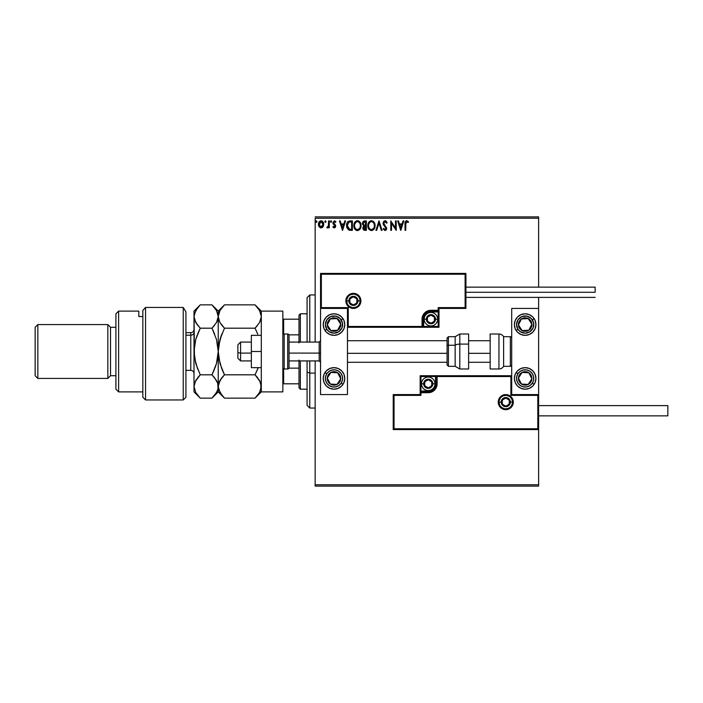<?xml version="1.0" encoding="UTF-8"?>
<svg xmlns="http://www.w3.org/2000/svg" width="703" height="703" viewBox="0 0 703 703"><rect width="100%" height="100%" fill="white"/><g stroke="black" fill="none" stroke-linecap="round" stroke-linejoin="round"><path stroke-width="1.05" d="M315.155 218.229L538.621 218.229L538.621 287.149L538.621 218.229L315.155 218.229L315.155 342.08L315.155 218.229M538.621 297.387L538.621 308.424L511.696 308.424L511.696 394.576L538.621 394.576L538.621 297.387M538.621 429.577L538.621 484.771L315.155 484.771L315.155 360.92L315.155 486.116L538.621 486.116L315.155 486.116L315.155 484.771L538.621 484.771L538.621 486.116L538.621 308.424L511.696 308.424L511.696 394.576L538.621 394.576L537.813 395.385L510.888 395.385L510.888 376.536L437.117 376.536L437.117 383.812L436.44 387.212L434.516 390.095L431.633 392.019L428.232 392.696L420.965 392.696L420.965 395.385L394.04 395.385L394.04 428.768L537.813 428.768L537.813 395.385L537.813 428.768L394.04 428.768L394.04 395.385L393.232 394.576L393.232 429.577L538.621 429.577L537.813 428.768L538.621 429.577L538.621 394.576L537.813 395.385L510.888 395.385L511.195 376.228L436.308 376.536L436.308 383.812A8.076 8.076 0 0 1 428.232 391.887L420.965 391.887L420.157 392.696L420.157 394.576L393.232 394.576L393.232 429.577L394.04 428.768L393.232 429.577L538.621 429.577M323.029 226.788L323.696 223.73L322.238 221.129L319.9 221.129L318.564 223.132L318.802 226.234L320.489 227.851L322.659 227.245L323.731 224.345C323.749 222.394 322.862 221.208 321.069 220.804C319.285 221.208 318.397 222.394 318.415 224.345L319.118 226.797L321.069 227.93L323.029 226.788M328.565 220.918L329.285 220.918L328.565 220.918L328.398 225.839L326.754 227.693L327.73 227.816L328.565 226.797L328.565 227.807L329.285 227.807L329.285 220.918L329.285 227.807L329.285 220.918L328.565 220.918L328.45 225.601L326.754 227.693L327.299 227.93L328.565 226.797L328.565 227.807L329.285 227.807L328.565 227.807M334.312 227.93L335.366 227.324L335.674 225.848L333.688 222.368L334.523 221.647L335.516 222.368L335.929 221.735L334.443 220.804L332.932 222.447L333.152 223.853L334.953 225.988L334.426 227.06L333.336 226.357L332.914 226.946L333.503 227.605L334.312 227.93L335.691 226.12L333.635 222.754L334.523 221.647L335.516 222.368L335.929 221.735L334.443 220.804L332.914 222.789L334.795 225.531L334.268 227.087L333.336 226.357L332.914 226.946L334.312 227.93M349.347 220.979L350.173 220.918L348.143 221.454L346.992 223.079L346.878 227.71L348.697 230.004L352.361 230.347L352.361 220.918L350.173 220.918C347.66 221.26 346.456 222.798 346.561 225.514L348.697 230.004L352.361 230.347L352.361 220.918L352.361 230.347L350.938 230.347M364.497 220.918L366.377 220.918L363.223 221.34L362.273 223.782L363.759 226.006L362.924 227.447L363.161 229.336L364.145 230.233L366.377 230.347L366.377 220.918L366.377 230.347L366.377 220.918L364.497 220.918L362.273 223.598L363.759 226.006L362.871 228.009L365.042 230.347L366.377 230.347L364.848 230.338M376.711 230.347L375.92 230.347L378.943 220.918L375.92 230.347L376.711 230.347L379.005 223.194L381.29 230.347L382.081 230.347L379.058 220.918L382.081 230.347L379.058 220.918L375.92 230.347L376.711 230.347L379.005 223.194L381.29 230.347L382.081 230.347L381.29 230.347M395.49 220.918L395.49 227.93L390.78 220.918L390.78 230.347L391.509 230.347L391.509 223.317L396.22 230.347L396.22 220.918L395.49 220.918L396.22 220.918L395.49 220.918L395.49 227.93L390.78 220.918L390.78 230.347L391.509 230.347L391.509 223.317L396.22 230.347L396.22 220.918L396.061 230.347M405.763 224.072L406.413 221.735L408.171 222.491L408.54 221.77L406.756 220.68L405.218 221.893L405.033 230.347L405.763 230.347L405.763 224.072L406.765 221.647L408.171 222.491L408.54 221.77L406.756 220.68C405.323 221.173 404.743 222.271 405.033 223.985L405.033 230.347L405.763 230.347L405.798 222.983M403.039 220.918L403.83 220.918L400.807 230.347L403.83 220.918L403.039 220.918L402.072 223.941L399.427 223.941L398.452 220.918L397.67 220.918L400.684 230.347L403.83 220.918L403.039 220.918L402.072 223.941L399.427 223.941L398.452 220.918L397.67 220.918L400.684 230.347L397.67 220.918L398.452 220.918M385.042 220.68L383.557 221.542L383.047 223.229L383.513 224.907L385.921 228.097L385.209 229.6L383.733 228.413L383.17 228.993L384.989 230.584L386.272 229.846L386.65 228.009L384.014 224.169L383.882 222.596L385.095 221.647L386.571 223.22L387.16 222.737L386.123 221.085L385.042 220.68L383.047 223.229L385.947 228.431L384.998 229.617L383.733 228.413L383.17 228.993L384.989 230.584L386.676 228.387L383.776 223.246L385.095 221.647L386.571 223.22L387.16 222.737L385.042 220.68M375.077 225.593L373.68 221.7L371.017 220.707L368.688 222.403L367.871 226.489L369.224 229.573L371.922 230.558L374.233 228.835L375.077 225.593C375.112 222.913 373.899 221.269 371.439 220.68C368.987 221.296 367.783 222.948 367.827 225.637C367.783 228.352 369.005 230.004 371.5 230.584C373.934 229.943 375.13 228.282 375.077 225.593M361.061 225.593L359.664 221.7L358.258 220.795L356.588 220.804L355.191 221.726L354.013 223.958L354.013 227.333L355.859 230.118L357.906 230.558L360.217 228.835L361.061 225.593C361.096 222.913 359.883 221.269 357.423 220.68C354.971 221.296 353.767 222.948 353.811 225.637C353.767 228.352 354.989 230.004 357.484 230.584C359.918 229.943 361.114 228.282 361.061 225.593M344.813 220.918L345.595 220.918L342.581 230.347L345.595 220.918L344.813 220.918L343.837 223.941L341.192 223.941L340.226 220.918L339.435 220.918L342.458 230.347L345.595 220.918L344.813 220.918L343.837 223.941L341.192 223.941L340.226 220.918L339.435 220.918L342.458 230.347L339.435 220.918L340.226 220.918M331.588 221.586L331.236 220.874L330.524 221.067L330.981 222.368L331.588 221.586L330.981 222.368L331.588 221.586L330.981 222.368L330.375 221.586L330.981 222.368L330.375 221.586L330.981 220.804L330.375 221.586L330.981 220.804L331.588 221.586L330.981 222.368L330.375 221.586L330.981 220.804L331.588 221.586L330.981 220.804L331.588 221.586L330.981 220.804L331.588 221.586L330.981 220.804L330.375 221.586L330.981 220.804L330.375 221.586L330.981 222.368L330.375 221.586M326.025 221.586L325.164 220.874L324.971 222.104L325.99 221.858L325.419 222.368L326.025 221.586L325.419 222.368L324.821 221.586L325.419 222.368L324.821 221.586L325.419 220.804L324.821 221.586L325.419 220.804L326.025 221.586L325.419 220.804L326.025 221.586L325.419 220.804L326.025 221.586L325.419 220.804L324.821 221.586L325.419 220.804M316.965 221.586L316.104 220.874L315.902 222.104L316.93 221.858L316.359 222.368L316.965 221.586L316.359 222.368L315.761 221.586L316.359 222.368L315.761 221.586L316.359 220.804L315.761 221.586L316.359 220.804L316.965 221.586L316.359 222.368L315.761 221.586L316.359 220.804L316.965 221.586L316.297 220.804M538.621 216.884L315.155 216.884L538.621 216.884L538.621 218.229L538.621 216.884M405.763 230.347L405.033 230.347M408.54 221.77L408.171 222.491L406.589 221.665M407.239 221.779L406.765 221.647M400.745 228.071L399.735 224.907L401.764 224.907L400.745 228.071L399.735 224.907L401.764 224.907L400.745 228.071M391.509 230.347L390.78 230.347L390.947 220.918M387.16 222.737L386.571 223.22L386.334 222.702M383.979 222.368L383.803 222.913M383.803 222.921L384.014 224.169M386.668 228.58L386.58 229.143M386.571 229.16L386.272 229.855M383.17 228.993L383.908 228.73M384.559 229.494L385.209 229.6M385.103 229.609L385.921 228.106M385.894 228.844L385.385 227.06M385.068 226.735L384.611 226.269M384.304 225.944L383.478 224.837M383.513 224.907L383.17 224.108M374.655 227.965L373.724 229.529M369.224 229.573L368.706 228.906M367.836 226.067L367.836 225.215M368.372 222.974L369.198 221.726M370.288 220.918L371.008 220.707M373.135 221.217L374.189 222.368M373.68 221.7L374.769 223.563M368.688 222.403L368.187 223.413M374.093 227.297L374.251 226.682M373.451 228.528L371.465 229.617C369.488 229.125 368.513 227.798 368.548 225.637L368.592 226.322L368.548 225.637C368.504 223.466 369.479 222.13 371.465 221.647C373.425 222.139 374.383 223.449 374.348 225.593L374.312 224.916L374.348 225.593C374.391 227.754 373.434 229.099 371.465 229.617L371.632 229.617M369.022 227.851L369.365 228.413M369.049 227.904L368.592 226.322M371.122 229.591L370.349 229.319M368.715 224.266L369.936 222.218M369.426 222.737L368.978 223.492M368.592 224.951L368.706 224.283M373.934 223.528L374.137 224.046M372.739 222.034L373.249 222.473M372.748 229.196L373.293 228.721M363.732 230.03L363.161 229.327M363.003 228.914L362.906 228.466M363.143 224.362L362.994 223.598L364.822 221.884L365.648 221.884L365.648 225.391L364.136 225.276L365.288 225.391L364.136 225.276L363.003 223.396L363.029 224.011M363.671 227.447L363.6 227.992L365.648 226.357L365.648 229.38L363.6 227.992L363.662 228.528L363.732 227.236L364.716 226.401M363.882 225.18L363.152 224.389M363.029 223.185L363.732 222.095M363.732 227.236L364.031 226.744M365.279 226.357L365.648 229.38L364.901 229.38M360.639 227.965L359.708 229.529M357.054 230.558L355.859 230.118M355.208 229.573L354.69 228.906M353.829 226.067L353.829 225.215M354.356 222.974L355.182 221.726M356.272 220.918L356.992 220.707M359.119 221.217L359.664 221.7M360.182 222.368L360.753 223.563M354.672 222.403L354.18 223.413M359.918 223.528L359.233 222.473M360.077 227.297L360.34 225.593C360.384 227.754 359.418 229.099 357.449 229.617L357.449 229.617C355.472 229.125 354.505 227.798 354.54 225.637C354.488 223.466 355.463 222.13 357.449 221.647C359.409 222.139 360.367 223.449 360.34 225.593L360.235 226.682M359.435 228.528L357.625 229.617M355.006 227.851L355.349 228.413M354.54 225.637L354.576 226.322L354.54 225.637M355.033 227.904L354.576 226.322M357.106 229.591L356.333 229.319M354.699 224.266L355.92 222.218M355.419 222.737L354.971 223.492M360.34 225.593L360.296 224.916L360.34 225.593M359.646 223.018L360.121 224.046M358.732 229.196L359.277 228.721M350.366 230.329L349.277 230.197M346.878 227.719L346.667 226.841M346.57 225.839L346.605 224.688M347.871 221.682L348.363 221.313M346.588 226.164L346.667 226.814M349.584 229.257L347.291 225.514L348.916 222.13L351.641 221.884L351.641 229.38L349.075 229.116L347.66 227.596L349.321 229.196M350.639 229.371L350.103 229.336M347.291 225.514L347.361 224.529L347.291 225.514M347.467 227.025L347.37 226.577M342.519 228.071L341.5 224.907L343.53 224.907L342.519 228.071L341.5 224.907L343.53 224.907L342.519 228.071M332.914 226.946L333.336 226.357L334.347 227.078M333.336 226.357L334.268 227.087L334.962 226.155L332.923 223.062M334.118 227.06L334.962 226.155L334.066 224.819M334.927 226.463L334.795 225.531M333.152 223.853L332.914 222.789M334.443 220.804L335.929 221.735L335.331 222.113M333.679 222.403L334.523 221.647L335.516 222.368L334.145 221.753M333.644 222.93L333.969 223.616M333.635 222.754L335.691 226.12L335.375 224.925M334.162 223.8L335.463 225.065M326.877 227.781L327.624 227.043M327.299 227.93L326.754 227.693L327.299 227.93M328.336 226.067L328.538 224.714M328.565 223.712L328.565 223.238M328.521 225.013L328.45 225.601M325.559 222.35L324.821 221.586M322.659 227.245L322.202 227.614L322.659 227.245M318.793 226.208L318.591 225.681M318.582 225.628L318.459 225.004M318.793 222.5L319.065 222.007M321.394 220.821L322.106 221.05M322.238 221.129L323.31 222.412M323.565 225.619L323.345 226.234M321.069 221.647L323.002 224.336L320.955 227.078L319.144 224.336L319.25 223.431L319.162 224.802L321.069 221.647L322.431 222.394M322.554 222.587L322.976 223.879M320.955 227.078L323.002 224.336L322.545 226.111L321.526 227.007M320.84 227.06L319.162 224.802M322.985 224.802L323.002 224.336M316.499 222.35L315.761 221.586L316.359 220.804L315.761 221.586L316.359 220.804L315.761 221.586L316.359 222.368M315.788 221.858L316.104 222.297M373.249 222.482L373.662 223.018M374.189 224.257L374.312 224.916M364.822 221.884L365.648 221.884L365.288 225.391M354.576 224.951L354.699 224.283M360.182 224.257L360.296 224.916M359.962 227.596L359.655 228.211M350.859 221.884L351.641 221.884L351.641 229.38L351.166 229.38M347.906 228.071L347.66 227.596M319.144 224.336L319.171 223.879M319.25 223.431L319.593 222.579M322.905 225.259L322.545 226.111M334.004 313.81A10.773 10.773 0 0 1 344.769 324.575A10.773 10.773 0 0 1 334.004 335.349L329.883 334.523L326.385 332.194L324.048 328.696L323.231 324.575L324.048 320.454L326.385 316.965L329.883 314.628L334.004 313.81L338.125 314.628L341.614 316.965L343.952 320.454L344.769 324.575L343.952 328.696L341.614 332.194L338.125 334.523L334.004 335.349A10.773 10.773 0 0 1 323.231 324.575A10.773 10.773 0 0 1 334.004 313.81M334.004 367.651A10.773 10.773 0 0 1 344.769 378.425A10.773 10.773 0 0 1 334.004 389.19L329.883 388.372L326.385 386.035L324.048 382.546L323.231 378.425L324.048 374.304L326.385 370.806L329.883 368.477L334.004 367.651L338.125 368.477L341.614 370.806L343.952 374.304L344.769 378.425L343.952 382.546L341.614 386.035L338.125 388.372L334.004 389.19A10.773 10.773 0 0 1 323.231 378.425A10.773 10.773 0 0 1 336.096 367.862M347.458 394.576L347.458 308.424L320.542 308.424L320.542 394.576L347.458 394.576L320.542 394.576L320.542 308.424L321.35 307.615L348.266 307.615L348.266 326.464L422.037 326.464L422.037 319.188L422.714 315.788L424.638 312.905L427.521 310.981L430.921 310.304L438.197 310.304L438.197 307.615L465.114 307.615L465.114 274.232L321.35 274.232L321.35 307.615L321.35 274.232L465.114 274.232L465.114 307.615L465.922 308.424L465.922 273.423L320.542 273.423L320.542 308.424L347.458 308.424L347.458 394.576M525.159 389.19A10.773 10.773 0 0 1 514.385 378.425A10.773 10.773 0 0 1 525.159 367.651L529.28 368.477L532.769 370.806L535.106 374.304L535.923 378.425L535.106 382.546L532.769 386.035L529.28 388.372L525.159 389.19L521.037 388.372L517.54 386.035L515.202 382.546L514.385 378.425L515.202 374.304L517.54 370.806L521.037 368.477L525.159 367.651A10.773 10.773 0 0 1 535.923 378.425A10.773 10.773 0 0 1 525.159 389.19M525.159 335.349A10.773 10.773 0 0 1 514.385 324.575A10.773 10.773 0 0 1 525.159 313.81L529.28 314.628L532.769 316.965L535.106 320.454L535.923 324.575L535.106 328.696L532.769 332.194L529.28 334.523L525.159 335.349L521.037 334.523L517.54 332.194L515.202 328.696L514.385 324.575L515.202 320.454L517.54 316.965L521.037 314.628L525.159 313.81A10.773 10.773 0 0 1 535.923 324.575A10.773 10.773 0 0 1 525.159 335.349M240.575 353.099L237.886 352.642L237.886 358.231L237.886 344.769L237.886 352.642L240.575 353.099L240.575 360.92L240.575 353.099L251.349 353.099L240.575 353.099L240.575 342.08L240.575 353.099M320.542 353.328L319.188 353.099L319.188 360.92L319.188 353.099L289.038 353.099L319.188 353.099L319.188 342.08L319.188 353.099L320.542 353.328M490.158 353.328L468.62 353.328L490.158 353.328M447.082 353.328L347.458 353.328L447.082 353.328M499.042 402.116L501.195 402.116L499.042 402.116A6.731 6.731 0 0 1 505.773 395.385A6.731 6.731 0 0 1 512.505 402.116L513.313 402.116A7.54 7.54 0 0 0 505.773 394.576A7.54 7.54 0 0 0 498.234 402.116A7.54 7.54 0 0 0 505.773 409.656A7.54 7.54 0 0 0 513.313 402.116L512.505 402.116A6.731 6.731 0 0 1 505.773 408.847A6.731 6.731 0 0 1 499.042 402.116L498.234 402.116L498.374 400.648L500.439 396.782L502.882 395.148L505.773 394.576L508.656 395.148L511.099 396.782L512.733 399.234L513.313 402.116L512.733 404.998L511.099 407.45L508.656 409.084L505.773 409.656L502.882 409.084L500.439 407.45L498.374 403.584L498.234 402.116L499.042 402.116A6.731 6.731 0 0 1 505.773 395.385A6.731 6.731 0 0 1 512.505 402.116A6.731 6.731 0 0 1 505.773 408.847A6.731 6.731 0 0 1 499.042 402.116L499.552 404.691M511.696 375.727L420.157 375.727L420.157 394.576L393.232 394.576L394.04 395.385L420.965 395.385L420.157 394.576L420.965 395.385L420.965 392.696L420.157 392.696A0.808 0.808 0 0 1 420.965 391.887L420.965 391.079L429.647 390.938L432.275 389.849L434.278 387.845L435.5 383.812L435.5 376.536L420.965 376.536L420.965 391.079L428.232 391.079L428.232 391.887L420.965 391.887L420.965 391.079L420.157 391.079L420.157 392.696L420.965 392.696L420.965 391.887L420.965 392.696L428.232 392.696L428.232 391.079A7.267 7.267 0 0 0 435.5 383.812L436.308 383.812A8.076 8.076 0 0 1 428.232 391.887L428.232 392.696A8.884 8.884 0 0 0 437.117 383.812L435.5 383.812L435.5 376.536L436.308 376.536L436.308 383.812L437.117 383.812L437.117 375.727L437.117 376.536L436.308 376.536A0.808 0.808 0 0 1 437.117 375.727L420.157 375.727L420.157 391.079L420.965 391.079L420.965 376.536L420.157 375.727L420.965 376.536L435.5 376.536L435.5 375.727L435.5 376.536L436.308 376.536A0.808 0.808 0 0 1 437.117 375.727L511.696 375.727L511.195 376.228L511.696 375.727M500.176 405.859L501.011 406.879M502.03 407.714L504.455 408.715M505.773 408.847L508.348 408.338M509.508 407.714L510.527 406.879M511.371 405.859L512.373 403.425M512.505 402.116L510.352 402.116A4.578 4.578 0 0 1 505.773 406.694A4.578 4.578 0 0 1 501.195 402.116L502.531 398.882L505.773 397.538L509.007 398.882L510.352 402.116L509.007 405.35L505.773 406.694L502.531 405.35L501.195 402.116A4.578 4.578 0 0 1 505.773 397.538A4.578 4.578 0 0 1 510.352 402.116L512.505 402.116L511.986 399.541M511.371 398.373L510.527 397.353M509.508 396.518L507.083 395.517M505.773 395.385L503.199 395.894M502.03 396.518L501.011 397.353M500.176 398.373L499.174 400.807M360.112 300.884L357.959 300.884A4.578 4.578 0 0 1 353.381 305.462A4.578 4.578 0 0 1 348.811 300.884L350.147 297.65L353.381 296.306L356.623 297.65L357.959 300.884L356.623 304.118L353.381 305.462L350.147 304.118L348.811 300.884L346.658 300.884L348.811 300.884A4.578 4.578 0 0 1 353.381 296.306A4.578 4.578 0 0 1 357.959 300.884L360.112 300.884A6.731 6.731 0 0 1 353.381 307.615A6.731 6.731 0 0 1 346.658 300.884L345.85 300.884A7.54 7.54 0 0 0 353.381 308.424A7.54 7.54 0 0 0 360.92 300.884A7.54 7.54 0 0 0 353.381 293.344A7.54 7.54 0 0 0 345.85 300.884L346.658 300.884A6.731 6.731 0 0 1 353.381 294.153A6.731 6.731 0 0 1 360.112 300.884L360.92 300.884L360.78 302.352L358.715 306.218L356.272 307.852L353.381 308.424L350.498 307.852L348.055 306.218L346.421 303.766L345.85 300.884L346.421 298.002L348.055 295.55L350.498 293.916L353.381 293.344L356.272 293.916L358.715 295.55L360.78 299.416L360.92 300.884L360.112 300.884A6.731 6.731 0 0 1 353.381 307.615A6.731 6.731 0 0 1 346.658 300.884A6.731 6.731 0 0 1 353.381 294.153A6.731 6.731 0 0 1 360.112 300.884L359.602 298.309M438.997 308.424L465.922 308.424L465.922 273.423L465.114 274.232L465.922 273.423L320.542 273.423L321.35 274.232L320.542 273.423L320.542 308.424L321.35 307.615L348.266 307.615L347.959 326.772L422.846 326.464L422.846 319.188A8.076 8.076 0 0 1 430.921 311.113L438.197 311.113L438.997 310.304L438.997 308.424L465.922 308.424L465.114 307.615L438.197 307.615L438.997 308.424L438.197 307.615L438.197 310.304L438.997 310.304L438.997 308.424M347.458 327.273L438.997 327.273L438.997 310.304A0.808 0.808 0 0 1 438.197 311.113L438.197 311.921L429.507 312.062L426.888 313.151L424.876 315.155L423.654 319.188L423.654 326.464L438.197 326.464L438.197 311.921L430.921 311.921L430.921 311.113L438.197 311.113L438.197 311.921L438.997 311.921L438.997 310.304L438.197 310.304L438.197 311.113L438.197 310.304L430.921 310.304L430.921 311.921A7.267 7.267 0 0 0 423.654 319.188L422.846 319.188A8.076 8.076 0 0 1 430.921 311.113L430.921 310.304A8.884 8.884 0 0 0 422.037 319.188L423.654 319.188L423.654 326.464L422.846 326.464L422.846 319.188L422.037 319.188L422.037 327.273L422.037 326.464L422.846 326.464A0.808 0.808 0 0 1 422.037 327.273L438.997 327.273L438.997 311.921L438.197 311.921L438.197 326.464L438.997 327.273L438.197 326.464L423.654 326.464L423.654 327.273L423.654 326.464L422.846 326.464A0.808 0.808 0 0 1 422.037 327.273L347.458 327.273L347.959 326.772L347.458 327.273M358.978 297.141L358.143 296.121M357.124 295.286L354.699 294.285M353.381 294.153L350.806 294.662M349.646 295.286L348.626 296.121M347.792 297.141L346.781 299.575M346.658 300.884L347.168 303.459M347.792 304.627L348.626 305.647M349.646 306.482L352.071 307.483M353.381 307.615L355.964 307.106M357.124 306.482L358.143 305.647M358.978 304.627L359.989 302.193M434.419 318.187L434.419 317.176A4.042 4.042 0 0 1 434.964 319.188L434.419 319.188L434.419 318.187L434.419 319.188L434.964 319.188L434.823 318.143L433.777 316.332L430.921 315.155L428.065 316.332L426.888 319.188L428.065 322.044L430.921 323.231L433.777 322.044L434.964 319.188A4.042 4.042 0 0 1 427.424 321.209A4.042 4.042 0 0 1 430.921 315.155L427.424 317.176L427.424 321.209L430.921 323.231L434.419 321.209L434.419 319.188L434.419 321.209L430.921 323.231L427.424 321.209L427.424 317.176L430.921 315.155A4.042 4.042 0 0 1 434.419 317.176L430.921 315.155L434.419 317.176L434.419 318.187M426.343 319.188A4.578 4.578 0 0 1 430.921 314.619A4.578 4.578 0 0 1 435.5 319.188L437.653 319.188A6.731 6.731 0 0 0 430.921 312.457A6.731 6.731 0 0 0 424.19 319.188L426.343 319.188L427.688 315.955L430.921 314.619L434.164 315.955L435.5 319.188L434.164 322.431L430.921 323.767L427.688 322.431L426.343 319.188L424.19 319.188A6.731 6.731 0 0 1 430.921 312.457A6.731 6.731 0 0 1 437.653 319.188A6.731 6.731 0 0 1 430.921 325.92A6.731 6.731 0 0 1 424.19 319.188A6.731 6.731 0 0 0 430.921 325.92A6.731 6.731 0 0 0 437.653 319.188L435.5 319.188A4.578 4.578 0 0 1 430.921 323.767A4.578 4.578 0 0 1 426.343 319.188M431.73 382.801L431.73 381.791A4.042 4.042 0 0 1 432.266 383.812L431.73 383.812L431.73 382.801L431.73 383.812L432.266 383.812L432.134 382.766L431.088 380.956L428.232 379.769L425.377 380.956L424.19 383.812L425.377 386.668L428.232 387.845L431.088 386.668L432.266 383.812A4.042 4.042 0 0 1 424.735 385.824A4.042 4.042 0 0 1 428.232 379.769L424.735 381.791L424.735 385.824L428.232 387.845L431.73 385.824L431.73 383.812L431.73 385.824L428.232 387.845L424.735 385.824L424.735 381.791L428.232 379.769A4.042 4.042 0 0 1 431.73 381.791L428.232 379.769L431.73 381.791L431.73 382.801M423.654 383.812A4.578 4.578 0 0 1 428.232 379.233A4.578 4.578 0 0 1 432.811 383.812L434.964 383.812A6.731 6.731 0 0 0 428.232 377.08A6.731 6.731 0 0 0 421.501 383.812L423.654 383.812L424.999 380.569L428.232 379.233L431.466 380.569L432.811 383.812L431.466 387.045L428.232 388.381L424.999 387.045L423.654 383.812L421.501 383.812A6.731 6.731 0 0 1 428.232 377.08A6.731 6.731 0 0 1 434.964 383.812A6.731 6.731 0 0 1 428.232 390.543A6.731 6.731 0 0 1 421.501 383.812A6.731 6.731 0 0 0 428.232 390.543A6.731 6.731 0 0 0 434.964 383.812L432.811 383.812A4.578 4.578 0 0 1 428.232 388.381A4.578 4.578 0 0 1 423.654 383.812M509.271 401.105L509.271 400.095A4.042 4.042 0 0 1 509.807 402.116L509.271 402.116L509.271 401.105L509.271 402.116L509.807 402.116L509.675 401.07L508.629 399.26L505.773 398.074L502.917 399.26L501.731 402.116L502.917 404.972L505.773 406.158L508.629 404.972L509.807 402.116A4.042 4.042 0 0 1 502.276 404.137A4.042 4.042 0 0 1 505.773 398.074L502.276 400.095L502.276 404.137L505.773 406.158L509.271 404.137L509.271 402.116L509.271 404.137L505.773 406.158L502.276 404.137L502.276 400.095L505.773 398.074A4.042 4.042 0 0 1 509.271 400.095L505.773 398.074L509.271 400.095L509.271 401.105M356.878 299.873L356.878 298.863A4.042 4.042 0 0 1 357.423 300.884L356.878 300.884L356.878 299.873L356.878 300.884L357.423 300.884L357.282 299.838L356.236 298.028L353.381 296.842L350.525 298.028L349.347 300.884L350.525 303.74L353.381 304.926L356.236 303.74L357.423 300.884A4.042 4.042 0 0 1 349.883 302.905A4.042 4.042 0 0 1 353.381 296.842L349.883 298.863L349.883 302.905L353.381 304.926L356.878 302.905L356.878 300.884L356.878 302.905L353.381 304.926L349.883 302.905L349.883 298.863L353.381 296.842A4.042 4.042 0 0 1 356.878 298.863L353.381 296.842L356.878 298.863L356.878 299.873M328.661 375.938L327.282 378.056A6.731 6.731 0 0 1 328.363 374.743L329.118 375.235L328.196 376.641L329.118 375.235L328.363 374.743L327.607 376.325L327.413 379.805L327.993 381.465L330.322 384.058L333.626 385.147L335.384 385.007L337.036 384.427L339.637 382.107L340.718 378.794L340.586 377.045L340.006 375.384L337.677 372.792L336.096 372.028L332.616 371.834L330.964 372.414L328.363 374.743A6.731 6.731 0 0 1 340.718 378.794A6.731 6.731 0 0 1 330.322 384.058L337.036 384.427L340.718 378.794L337.677 372.792L330.964 372.414L329.118 375.235L330.964 372.414L335.164 372.652M341.21 383.135A8.612 8.612 0 0 1 329.285 385.639A8.612 8.612 0 0 1 326.79 373.715L324.988 372.537L326.79 373.715L329.136 371.307L332.229 369.989L335.595 369.954L338.714 371.21L341.113 373.565L342.431 376.659L342.466 380.015L341.21 383.135L338.864 385.534L335.77 386.852L332.405 386.887L329.285 385.639L326.886 383.284L325.568 380.191L325.533 376.834L326.79 373.715A8.612 8.612 0 0 1 338.714 371.21A8.612 8.612 0 0 1 341.21 383.135L343.011 384.313L341.21 383.135M336.104 367.862A10.773 10.773 0 0 1 342.95 372.441M342.959 372.441A10.773 10.773 0 0 1 344.567 380.516M344.558 380.525A10.773 10.773 0 0 1 343.011 384.313M334.523 384.286L330.322 384.058A6.731 6.731 0 0 1 327.282 378.056L330.322 384.058L327.282 378.056L328.196 376.641M335.999 372.695L337.677 372.792L340.718 378.794L337.036 384.427L335.357 384.339M339.962 377.291L339.584 376.544M329.18 381.808L329.558 382.555M519.816 375.938L518.436 378.056A6.731 6.731 0 0 1 519.517 374.743L520.273 375.235L519.359 376.641L520.273 375.235L519.517 374.743L518.761 376.325L518.568 379.805L519.148 381.465L521.477 384.058L524.79 385.147L526.538 385.007L528.199 384.427L530.791 382.107L531.556 380.525L531.74 377.045L531.16 375.384L528.841 372.792L527.25 372.028L523.779 371.834L522.118 372.414L519.517 374.743A6.731 6.731 0 0 1 531.872 378.794A6.731 6.731 0 0 1 521.477 384.058L528.199 384.427L531.872 378.794L528.841 372.792L522.118 372.414L520.273 375.235L522.118 372.414L526.319 372.652M532.364 383.135A8.612 8.612 0 0 1 520.44 385.639A8.612 8.612 0 0 1 517.944 373.715L516.143 372.537L517.944 373.715L520.299 371.307L523.384 369.989L526.749 369.954L529.869 371.21L532.268 373.565L533.586 376.659L533.621 380.015L532.364 383.135L530.018 385.534L526.925 386.852L523.559 386.887L520.44 385.639L518.041 383.284L516.723 380.191L516.687 376.834L517.944 373.715A8.612 8.612 0 0 1 529.869 371.21A8.612 8.612 0 0 1 532.364 383.135L534.175 384.313L532.364 383.135M525.159 367.651A10.773 10.773 0 0 1 535.721 380.516M535.721 380.525A10.773 10.773 0 0 1 534.175 384.313M525.677 384.286L521.477 384.058A6.731 6.731 0 0 1 518.436 378.056L521.477 384.058L518.436 378.056L519.359 376.641M527.153 372.695L528.841 372.792L531.872 378.794L528.199 384.427L526.512 384.339M531.116 377.291L530.739 376.544M520.334 381.808L520.712 382.555M529.579 320.682L528.199 318.573A6.731 6.731 0 0 1 530.791 320.893L530.036 321.385L529.113 319.979L530.036 321.385L530.791 320.893L529.649 319.566L526.538 317.993L524.79 317.853L521.477 318.942L519.148 321.535L518.568 323.195L518.436 324.944L519.517 328.257L522.118 330.586L523.779 331.166L527.25 330.972L528.841 330.208L531.16 327.616L531.74 325.955L531.556 322.475L530.791 320.893A6.731 6.731 0 0 1 522.118 330.586A6.731 6.731 0 0 1 521.477 318.942L518.436 324.944L522.118 330.586L528.841 330.208L531.872 324.206L530.036 321.385L531.872 324.206L529.974 327.958M523.05 335.138A10.773 10.773 0 0 1 516.143 330.463L517.944 329.285A8.612 8.612 0 0 1 520.44 317.361A8.612 8.612 0 0 1 532.364 319.865L534.175 318.687A10.773 10.773 0 0 1 535.721 322.475M523.058 314.013A10.773 10.773 0 0 1 534.175 318.687L532.364 319.865A8.612 8.612 0 0 1 529.869 331.79A8.612 8.612 0 0 1 517.944 329.285L516.538 324.487L518.041 319.716L521.942 316.587L526.925 316.148L531.31 318.547L533.621 322.985L533.085 327.958L529.869 331.79L525.071 333.196L520.299 331.693L517.944 329.285L516.143 330.463A10.773 10.773 0 0 1 514.596 322.484M514.596 322.475A10.773 10.773 0 0 1 523.05 314.013M535.721 322.484A10.773 10.773 0 0 1 523.058 335.138M519.579 322.695L521.477 318.942A6.731 6.731 0 0 1 528.199 318.573L521.477 318.942L528.199 318.573L529.113 319.979M529.596 328.714L528.841 330.208L522.118 330.586L518.436 324.944L519.192 323.45M523.797 330.489L524.64 330.445M523.999 318.802L523.155 318.846M338.424 320.682L337.036 318.573A6.731 6.731 0 0 1 339.637 320.893L338.881 321.385L337.958 319.979L338.881 321.385L339.637 320.893L338.486 319.566L335.384 317.993L333.626 317.853L330.322 318.942L327.993 321.535L327.413 323.195L327.282 324.944L328.363 328.257L330.964 330.586L332.616 331.166L336.096 330.972L337.677 330.208L340.006 327.616L340.586 325.955L340.718 324.206L339.637 320.893A6.731 6.731 0 0 1 330.964 330.586A6.731 6.731 0 0 1 330.322 318.942L327.282 324.944L330.964 330.586L337.677 330.208L340.718 324.206L338.881 321.385L340.718 324.206L338.82 327.958M336.096 335.138A10.773 10.773 0 0 1 325.05 330.559A10.773 10.773 0 0 1 324.988 330.463L326.79 329.285A8.612 8.612 0 0 1 329.285 317.361A8.612 8.612 0 0 1 341.21 319.865L343.011 318.687A10.773 10.773 0 0 1 344.558 322.475M342.959 318.6A10.773 10.773 0 0 1 343.011 318.687L341.21 319.865A8.612 8.612 0 0 1 338.714 331.79A8.612 8.612 0 0 1 326.79 329.285L325.384 324.487L326.886 319.716L330.788 316.587L335.77 316.148L340.155 318.547L342.466 322.985L341.922 327.958L338.714 331.79L333.907 333.196L329.136 331.693L326.79 329.285L324.988 330.463A10.773 10.773 0 0 1 323.433 322.484M323.442 322.475A10.773 10.773 0 0 1 336.096 314.013M336.104 314.013A10.773 10.773 0 0 1 342.95 318.591M344.567 322.484A10.773 10.773 0 0 1 342.959 330.559M342.95 330.559A10.773 10.773 0 0 1 336.104 335.138M328.415 322.695L330.322 318.942A6.731 6.731 0 0 1 337.036 318.573L330.322 318.942L337.036 318.573L337.958 319.979M330.032 329.171L327.282 324.944L328.037 323.45M338.442 328.714L337.677 330.208L330.964 330.586L330.041 329.171M332.642 330.489L333.477 330.445M332.835 318.802L332.001 318.846M498.954 334.004L498.954 368.996A5.387 5.387 0 0 0 503.62 366.307L503.62 336.693A5.387 5.387 0 0 0 498.954 334.004L490.158 334.004L490.158 368.996L498.954 368.996L498.954 334.004A5.387 5.387 0 0 1 503.62 336.693L503.62 366.307L510.352 366.307A1.344 1.344 0 0 0 511.696 364.962A1.344 1.344 0 0 1 510.352 366.307L510.352 336.693L510.352 366.307L503.62 366.307A5.387 5.387 0 0 1 498.954 368.996L490.158 368.996L490.158 334.004L498.954 334.004M511.696 338.038A1.344 1.344 0 0 0 510.352 336.693L503.62 336.693L510.352 336.693A1.344 1.344 0 0 1 511.696 338.038M459.815 368.934L459.815 344.101A5.387 2.276 180 0 0 455.157 345.243L455.157 366.254M448.426 366.254L448.426 345.243A1.344 0.571 180 0 0 447.082 345.814L447.082 364.91M468.62 334.013L468.62 344.101L468.62 334.004L459.815 334.004L459.815 344.101L468.62 344.101L468.62 368.987L468.62 344.101L459.815 344.101L459.815 368.996L455.157 366.307L455.157 345.243L448.426 345.243L448.426 366.307L447.082 364.962L447.082 338.196M455.157 336.746L455.157 345.243L455.157 336.693L448.426 336.693L448.426 345.243L455.157 345.243A5.387 2.276 0 0 1 459.815 344.101L459.815 334.066M447.082 345.129L447.082 346.948M447.082 338.09L447.082 345.814A1.344 0.571 0 0 1 448.426 345.243L448.426 336.746M538.621 415.851L667.85 415.851L667.85 405.613L538.621 405.613L667.85 405.613L667.85 415.851L538.621 415.851M595.16 292.272L465.922 292.272L595.16 292.272L595.16 287.149L595.16 292.272M251.349 367.651L261.305 367.651L251.349 367.651L251.349 351.5L261.305 351.5L251.349 351.5L251.349 335.349L261.305 335.349L251.349 335.349L251.349 367.651M261.305 391.887L261.305 311.113L282.843 311.113L261.305 311.113L261.305 391.887L282.843 391.887L282.843 311.113L282.843 391.887L261.305 391.887L255.057 398.135L224.477 398.135L219.986 392.502L218.229 386.474L219.969 380.49L224.477 374.813L255.057 374.813L259.548 380.455L261.305 386.474L259.565 392.459L255.611 397.564M284.188 368.996L284.188 334.004A1.344 1.344 0 0 0 282.843 335.349A1.344 1.344 0 0 1 284.188 334.004L284.188 368.996L287.694 368.996A1.344 1.344 0 0 0 289.038 367.651L289.038 335.349A1.344 1.344 0 0 0 287.694 334.004L287.694 368.996L287.694 334.004L284.188 334.004L287.694 334.004A1.344 1.344 0 0 1 289.038 335.349L289.038 367.651A1.344 1.344 0 0 1 287.694 368.996L284.188 368.996A1.344 1.344 0 0 1 282.843 367.651A1.344 1.344 0 0 0 284.188 368.996M309.768 373.091L309.768 360.92L309.768 373.091L315.155 373.091L309.768 373.091L309.768 408.039L309.768 373.091L307.079 372.063L309.768 373.091M309.768 342.08L309.768 294.961L309.768 342.08M307.079 297.65L307.079 342.08L307.079 297.65L309.768 294.961L315.155 294.961M307.079 360.92L307.079 372.063L307.079 360.92M307.079 405.35L307.079 372.063L307.079 405.35L309.768 408.039L315.155 408.039M299.003 360.92L299.003 387.845L300.348 389.19L300.348 360.92L300.348 389.19L307.079 389.19L300.348 389.19L299.003 387.845L299.003 360.068M299.003 342.932L299.003 315.155L300.348 313.81L307.079 313.81L300.348 313.81L300.348 342.08L300.348 313.81L299.003 315.155L299.003 342.08M282.843 383.812L299.003 383.812L283.652 383.812L283.652 368.89L283.652 383.812L282.843 383.812M288.942 334.848L299.003 334.848L288.942 334.848M299.003 368.152L288.942 368.152L299.003 368.152M299.003 319.188L282.843 319.188L283.652 319.188L283.652 334.11L283.652 319.188L299.003 319.188M183.228 307.448L185.917 311.86L183.228 307.448L145.539 307.448L145.539 399.963L145.539 307.448L142.841 310.427L142.841 397.274L142.841 310.427L145.539 307.448L183.228 307.448L183.228 399.963L183.228 307.448L185.917 311.86L183.228 307.448M185.917 397.274L183.228 399.963L185.917 397.274L185.917 311.86L185.917 397.274M118.614 311.113L115.916 313.81L115.916 389.19L118.614 391.887L118.614 311.113L118.614 391.887L142.841 391.887L118.614 391.887L115.916 389.19L115.916 313.81L118.614 311.113L138.807 311.113L118.614 311.113M107.84 378.425L110.538 375.727L110.538 327.273L107.84 324.575L107.84 378.425L107.84 324.575L37.839 324.575L35.15 327.273L35.15 375.727L37.839 378.425L37.839 324.575L37.839 378.425L107.84 378.425L37.839 378.425L35.15 375.727L35.15 327.273L37.839 324.575L107.84 324.575L110.538 327.273L110.538 375.727L115.916 375.727L110.538 375.727L107.84 378.425M115.916 327.273L110.538 327.273L115.916 327.273M138.807 312.492L138.807 316.526L142.841 316.526L138.807 316.526L138.807 311.113M185.917 370.349L190.768 370.349L190.768 335.182A3.234 2.794 180 0 0 194.002 332.378A3.234 2.794 0 0 1 190.768 335.182L185.917 335.182L190.768 335.182L190.768 332.651C192.727 332.457 193.808 331.385 194.002 329.426M257.606 377.634L255.057 374.813L258.194 367.651L255.057 374.813L224.477 374.813L219.986 363.548L218.229 351.5L219.969 339.523L224.477 328.187L255.057 328.187L257.755 334.189M261.305 316.693L259.565 322.528L255.057 328.187L224.477 328.187L219.969 322.519L218.686 319.566L218.229 316.526L218.686 313.476L219.977 310.524L224.477 304.865L255.057 304.865L259.565 310.533L261.305 316.526L260.848 313.485L261.305 316.526L260.848 319.566L259.565 322.528L255.057 328.187L257.447 325.559M261.305 311.113L255.057 304.865L257.57 307.642L255.057 304.865L224.477 304.865L223.923 305.427M197.921 307.413L200.25 304.865L211.981 304.865L216.489 310.533L218.229 316.526L218.229 351.5L218.229 316.526L219.977 310.524L224.477 304.865L218.229 311.113L218.229 316.526L219.775 322.176M221.876 325.304L219.969 322.519M260.374 320.884L260.848 319.575M221.963 325.41L224.477 328.187L219.977 339.496L221.48 334.971M219.318 342.071L218.686 345.419L219.318 342.053M221.779 368.811L218.695 357.625L218.229 351.5L218.686 357.581L218.229 351.5L218.677 345.463L221.955 333.749M260.901 389.357L260.848 383.434M259.934 381.175L260.848 383.407M221.797 368.855L224.477 374.813L219.969 380.481L218.686 383.434L221.955 377.599L219.969 380.481M218.229 316.693L216.48 322.528L211.981 328.187L216.471 339.452L218.229 351.5L216.489 363.477L211.981 374.813L216.471 380.455L217.763 383.407L218.229 391.887L218.229 351.5L218.229 386.474L218.695 389.541L218.229 386.474L219.274 381.852M211.981 398.135L200.25 398.135L197.728 395.358L200.25 398.135L211.981 398.135L216.489 392.459L217.781 389.488L218.229 386.474L217.772 383.416L218.229 386.474L217.781 389.488L216.489 392.459L211.981 398.135L218.229 391.887L224.477 398.135L221.963 395.358L224.477 398.135L255.057 398.135L259.565 392.459L260.857 389.488M224.477 374.813L221.963 377.59L224.477 374.813L221.963 369.26M223.422 305.963L221.963 307.642M218.695 389.541L222.007 395.411M260.321 381.984L255.057 374.813L257.57 369.26L255.057 374.813M258.063 368.021L257.579 369.251M257.553 333.688L255.839 329.795M257.737 334.145L255.057 328.187M259.592 310.577L260.848 313.485M257.57 307.642L259.565 310.533M255.918 397.257L257.553 395.376M211.981 304.865L216.489 310.533L218.229 316.526L218.229 311.113L211.981 304.865L200.25 304.865L199.696 305.436M217.763 319.593L217.297 320.893M217.781 313.512L218.229 316.526L217.772 319.575L216.48 322.536L211.981 328.187L214.494 325.41M214.661 334.145L212.763 329.795M217.139 360.947L218.229 351.5L217.772 345.419L218.229 351.5L217.781 357.537L216.489 363.477L211.981 374.813L216.48 363.513L214.977 368.021M217.236 381.957L217.763 383.407M214.582 377.704L217.772 383.425L218.229 386.474M194.002 391.887L194.002 311.113L194.45 357.537L194.002 351.5L194.002 391.887L200.25 398.135L195.759 392.502L194.002 386.474L195.733 380.49L200.25 374.813L197.736 377.59L200.25 374.813L195.759 363.548L194.002 351.5L195.733 339.523L200.25 328.187L195.742 322.519L194.002 316.526L195.742 310.524L200.25 304.865L194.002 311.113M194.968 382.019L200.25 374.813L211.981 374.813L200.25 374.813M196.128 379.831L195.742 380.472M197.569 368.855L194.459 357.625L194.002 351.5L195.733 339.523L200.25 328.187L195.75 339.487L197.253 334.971M197.64 395.244L195.786 392.546M194.459 313.459L197.728 307.642M195.337 321.772L197.728 325.401L194.45 319.557L194.002 316.526L194.45 319.54L194.002 316.526L194.459 313.476M196.682 324.004L200.25 328.187L211.981 328.187L200.25 328.187L197.728 333.74M195.083 342.08L194.45 345.419L195.091 342.053M211.981 328.187L216.471 339.452L218.229 351.5M195.759 392.502L194.002 386.474L195.742 380.481M214.494 369.26L211.981 374.813L214.494 377.59M194.002 386.474L194.459 389.532M214.679 334.189L214.503 333.749M197.552 368.811L197.728 369.251M217.148 360.92L217.772 357.581M190.768 370.165L190.768 335.182M251.349 360.92L240.575 360.92L237.886 358.231M320.542 362.273L319.188 360.92L289.038 360.92M347.458 362.273L447.082 362.273M468.62 362.273L490.158 362.273M347.458 340.727L447.082 340.727M468.62 340.727L490.158 340.727M320.542 340.727L319.188 342.08L289.038 342.08M251.349 342.08L240.575 342.08L237.886 344.769M455.157 366.307L448.426 366.307M468.62 368.996L459.815 368.996M448.426 336.693L447.082 338.038M459.815 334.004L455.157 336.693M465.922 297.387L595.16 297.387M465.922 287.149L595.16 287.149M183.228 399.963L145.539 399.963L142.841 397.274M190.768 332.651L185.917 332.651M190.768 370.349C192.727 370.543 193.808 371.615 194.002 373.574"/></g></svg>
